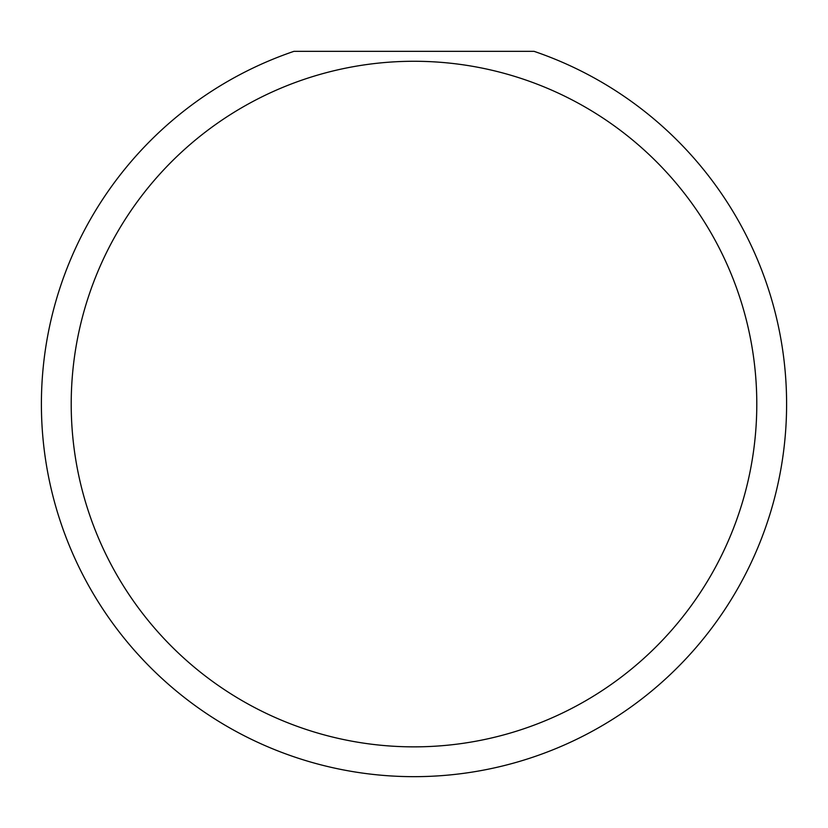 <?xml version="1.0" encoding="UTF-8"?>
<svg xmlns="http://www.w3.org/2000/svg" width="828" height="828" viewBox="0 0 828 828"><rect width="100%" height="100%" fill="white"/><g stroke="black" fill="none" stroke-linecap="round" stroke-linejoin="round"><path stroke-width="1.24" d="M756.792 404.064A342.792 342.792 0 0 0 414 61.272A342.792 342.792 0 0 0 71.208 404.064A342.792 342.792 0 0 0 414 746.856A342.792 342.792 0 0 0 756.792 404.064M534.06 51.336A372.6 372.6 0 0 1 414 776.664A372.6 372.6 0 0 1 293.94 51.336L534.06 51.336M137.376 653.685L144.465 661.324"/></g></svg>
